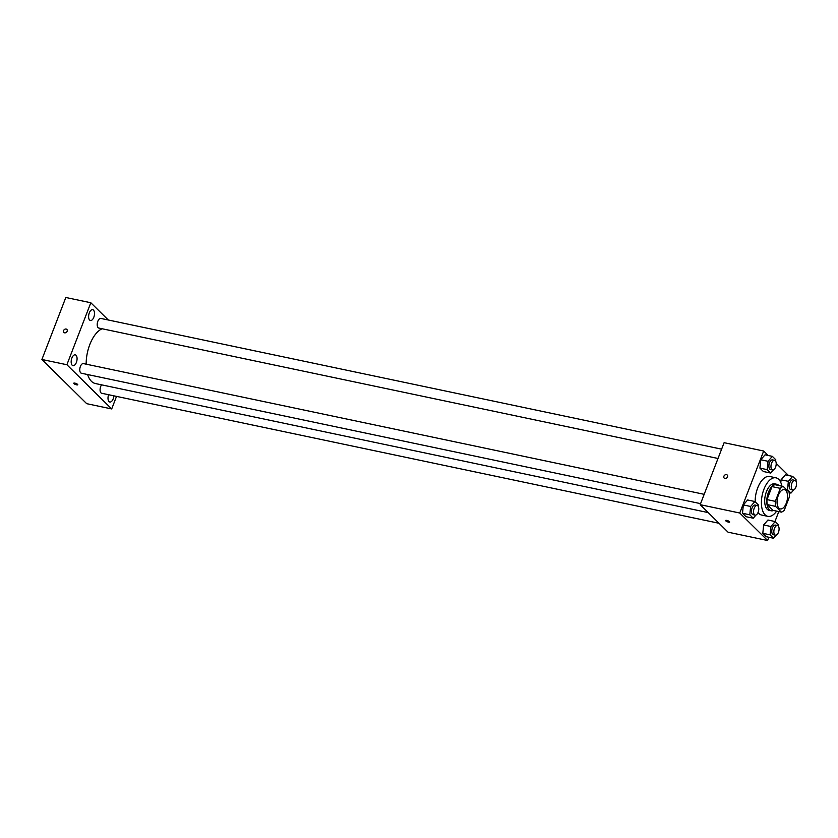 <?xml version="1.0" encoding="UTF-8"?>
<svg xmlns="http://www.w3.org/2000/svg" width="838" height="838" viewBox="0 0 838 838"><rect width="100%" height="100%" fill="white"/><g stroke="black" fill="none" stroke-linecap="round" stroke-linejoin="round"><path stroke-width="1.26" d="M786.295 503.209A9.847 4.944 -78.1 0 1 780.283 508.907A9.847 4.944 -78.1 0 1 777.475 498.254A9.847 4.944 -78.1 0 1 784.347 489.643A9.847 4.944 -78.1 0 1 786.295 503.209M789.082 492.199L783.237 486.428A13.219 6.641 -78.1 0 0 780.346 488.355L775.328 501.354A13.219 6.641 -78.1 0 0 775.548 506.362L781.393 512.123A13.219 6.641 -78.1 0 0 784.284 510.195L789.302 497.196A13.219 6.641 -78.1 0 0 789.082 492.199M775.548 506.362L767.22 504.602L773.065 510.363L781.393 512.123M767.22 504.602A13.219 6.641 -78.1 0 1 767 499.595L775.328 501.354M783.237 486.428L774.909 484.678A13.219 6.641 -78.1 0 0 772.008 486.606L767 499.595M778.837 485.506A13.534 6.798 101.9 0 0 776.774 484.27A13.534 6.798 101.9 0 0 767.849 494.074A13.534 6.798 101.9 0 0 769.284 509.703A13.534 6.798 101.9 0 0 771.19 510.771A13.534 6.798 101.9 0 0 773.579 510.478M771.19 510.771L769.116 510.332A13.534 6.798 -78.1 0 1 767.199 509.263A13.534 6.798 -78.1 0 1 765.764 493.634A13.534 6.798 -78.1 0 1 774.689 483.84L776.774 484.27M772.008 486.606L780.346 488.355M776.648 511.117A19.693 9.888 -78.1 0 1 767.838 516.355A19.693 9.888 -78.1 0 1 762.224 495.049A19.693 9.888 -78.1 0 1 775.957 477.817A19.693 9.888 -78.1 0 1 781.906 486.155M767.838 516.355L761.595 515.035A19.693 9.888 -78.1 0 1 758.023 512.563M755.164 501.773A19.693 9.888 -78.1 0 1 769.713 476.497L775.957 477.817M758.222 506.341L758.359 504.926L754.912 501.522L747.622 499.993L743.337 504.926L742.499 513.275L745.946 516.679L753.236 518.209L756.002 515.014M775.642 461.172L775.789 459.758L772.343 456.354L765.052 454.825L760.768 459.758L759.93 468.107L763.376 471.511L770.667 473.041L773.432 469.856M768.205 455.484L763.68 451.022L739.755 513.013L767.629 540.51L768.886 537.263M774.961 521.508L778.795 511.578M788.516 475.523L776.198 463.372M778.533 526.379L778.67 524.965L775.223 521.561L767.933 520.021L763.648 524.965L762.81 533.314L766.257 536.708L773.547 538.247L776.313 535.053M795.953 481.211L796.1 479.797L792.654 476.393L785.363 474.863L781.079 479.797L780.796 482.52L781.079 479.797L788.359 481.337L787.521 489.675L790.978 493.079L793.743 489.884M763.68 451.022L724.105 442.684L700.18 504.675L728.054 532.182L767.629 540.51M700.18 504.675L739.755 513.013M729.668 522.053A2.158 0.576 21.1 0 1 728.526 522.137A2.158 0.576 21.1 0 1 726.494 521.362A2.158 0.576 21.1 0 1 725.645 520.503A2.158 0.576 21.1 0 1 727.866 520.744A2.158 0.576 21.1 0 1 729.668 522.053A2.158 0.576 21.1 0 1 728.526 522.137A2.158 0.576 21.1 0 1 726.494 521.362A2.158 0.576 21.1 0 1 725.645 520.503M727.499 476.916A2.158 1.77 134.6 0 1 724.168 478.069A2.158 1.77 134.6 0 1 727.195 474.999A2.158 1.77 134.6 0 1 727.499 476.916M724.168 478.069A2.158 1.77 134.6 0 1 727.195 474.999M708.204 512.594L95.417 383.542A28.303 14.215 -78.1 0 1 87.634 374.544M86.167 364.174A28.303 14.215 -78.1 0 1 102.11 328.758M700.589 503.638L81.37 373.224A4.923 2.472 -78.1 0 1 79.966 367.903A4.923 2.472 -78.1 0 1 83.402 363.587L704.171 494.326M719.035 523.279L101.681 393.263A4.923 2.472 -78.1 0 1 100.078 389.942A4.923 2.472 -78.1 0 1 101.576 384.841M718.009 458.47L98.8 328.056A4.923 2.472 -78.1 0 1 97.397 322.735A4.923 2.472 -78.1 0 1 100.832 318.43L721.602 449.158M108.301 320.001L90.818 302.748L66.893 364.74L111.695 408.944L116.534 396.395M76.363 362.466A5.541 2.786 101.9 0 0 75.263 354.83A5.541 2.786 101.9 0 0 71.398 359.68A5.541 2.786 101.9 0 0 72.979 365.682A5.541 2.786 101.9 0 0 76.363 362.466M108.594 394.719A5.541 2.786 101.9 0 0 109.82 402.02A5.541 2.786 101.9 0 0 113.203 398.815A5.541 2.786 101.9 0 0 113.884 395.829M93.793 317.298A5.541 2.786 101.9 0 0 92.693 309.662A5.541 2.786 101.9 0 0 88.828 314.522A5.541 2.786 101.9 0 0 90.41 320.514A5.541 2.786 101.9 0 0 93.793 317.298M90.818 302.748L65.825 297.49L41.9 359.481L66.893 364.74M67.134 331.282A2.158 1.77 134.6 0 1 63.803 332.424A2.158 1.77 134.6 0 1 66.831 329.365A2.158 1.77 134.6 0 1 67.134 331.282M41.9 359.481L86.702 403.675L111.695 408.944M77.766 384.768A2.158 0.576 21.1 0 1 76.101 384.715A2.158 0.576 21.1 0 1 73.933 383.605A2.158 0.576 21.1 0 1 73.744 383.217A2.158 0.576 21.1 0 1 75.965 383.458A2.158 0.576 21.1 0 1 77.766 384.768A2.158 0.576 21.1 0 1 76.101 384.715A2.158 0.576 21.1 0 1 73.933 383.605A2.158 0.576 21.1 0 1 73.744 383.217M63.803 332.424A2.158 1.77 134.6 0 1 66.831 329.365M792.654 476.393L788.359 481.337M792.884 489.989L790.8 489.56A4.923 2.472 -78.1 0 1 789.396 484.228A4.923 2.472 -78.1 0 1 792.832 479.923L794.906 480.363A4.923 2.472 -78.1 0 1 795.89 487.14A4.923 2.472 -78.1 0 1 792.884 489.989A4.923 2.472 -78.1 0 1 791.481 484.668A4.923 2.472 -78.1 0 1 794.906 480.363M786.264 489.413L787.521 489.675M789.166 492.702L790.978 493.079M785.363 474.863L781.079 479.797M772.343 456.354L768.048 461.298L767.21 469.647L770.667 473.041M772.573 469.961L770.489 469.521A4.923 2.472 -78.1 0 1 769.085 464.189A4.923 2.472 -78.1 0 1 772.521 459.884L774.595 460.324A4.923 2.472 -78.1 0 1 775.579 467.101A4.923 2.472 -78.1 0 1 772.573 469.961A4.923 2.472 -78.1 0 1 771.17 464.629A4.923 2.472 -78.1 0 1 774.595 460.324M765.052 454.825L760.768 459.758L768.048 461.298M760.768 459.758L759.93 468.107L767.21 469.647M759.93 468.107L763.376 471.511M775.223 521.561L770.939 526.505L770.101 534.843L773.547 538.247M775.454 535.157L773.369 534.717A4.923 2.472 -78.1 0 1 771.966 529.396A4.923 2.472 -78.1 0 1 775.401 525.091L777.486 525.52A4.923 2.472 -78.1 0 1 778.46 532.308A4.923 2.472 -78.1 0 1 775.454 535.157A4.923 2.472 -78.1 0 1 774.05 529.836A4.923 2.472 -78.1 0 1 777.486 525.52M767.933 520.021L763.648 524.965L770.939 526.505M763.648 524.965L762.81 533.314L770.101 534.843M762.81 533.314L766.257 536.708M754.912 501.522L750.628 506.466L749.79 514.804L753.236 518.209M755.143 515.119L753.058 514.689A4.923 2.472 -78.1 0 1 751.655 509.357A4.923 2.472 -78.1 0 1 755.09 505.052L757.175 505.492A4.923 2.472 -78.1 0 1 758.149 512.269A4.923 2.472 -78.1 0 1 755.143 515.119A4.923 2.472 -78.1 0 1 753.739 509.797A4.923 2.472 -78.1 0 1 757.175 505.492M747.622 499.993L743.337 504.926L750.628 506.466M743.337 504.926L742.499 513.275L749.79 514.804M742.499 513.275L745.946 516.679"/></g></svg>
